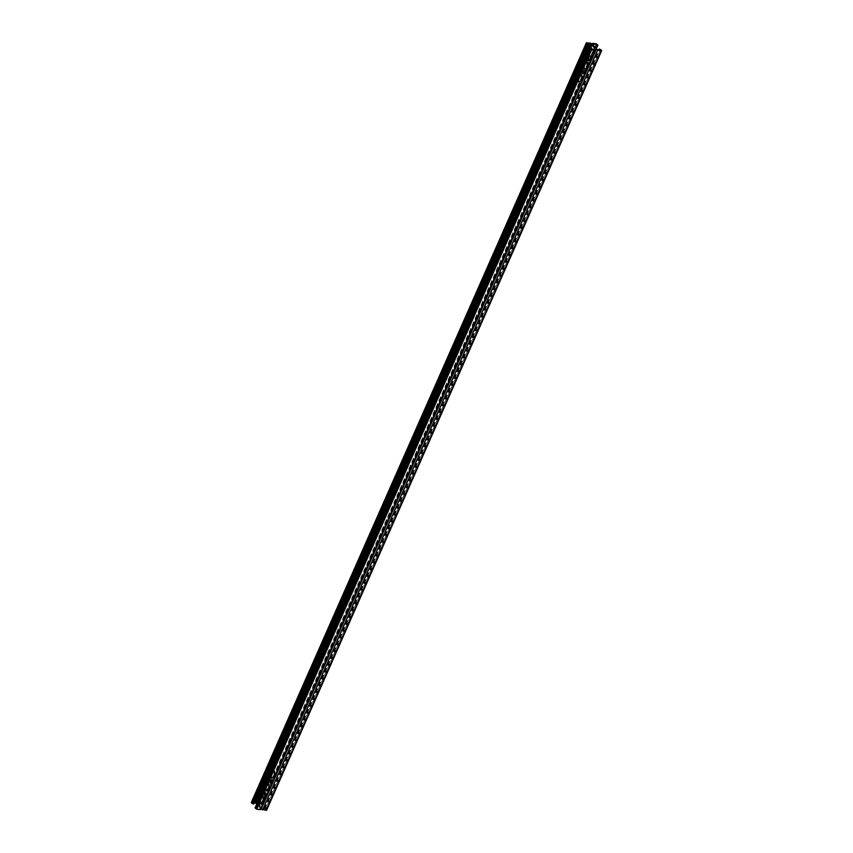 <?xml version="1.0" encoding="UTF-8"?>
<svg xmlns="http://www.w3.org/2000/svg" width="853" height="853" viewBox="0 0 853 853"><rect width="100%" height="100%" fill="white"/><g stroke="black" fill="none" stroke-linecap="round" stroke-linejoin="round"><path stroke-width="0.64" stroke-dasharray="4.26 3.2" d="M256.529 803.569L257.734 805.253L259.195 804.507L258.256 805.317L257.041 803.633L258.768 805.381L257.563 803.697L592.611 44.036M592.707 43.364L257.041 803.633L592.089 43.983L257.041 803.633L257.659 803.014L261.263 803.451L262.756 804.699L261.508 804.933L262.297 804.72L261.636 803.803L257.563 803.697L592.952 43.695M597.804 45.049L262.756 804.699L595.98 48.749M596.471 49.431L261.423 809.081L259.696 807.333L260.911 809.017L259.696 807.333L259.195 804.507L260.048 809.305L256.316 808.857L255.655 807.93L256.444 807.716L255.196 807.951M261.423 809.081L266.104 810.03L264.409 808.975L265.07 808.751L266.562 810.009L601.61 50.348M261.093 809.23L595.959 49.367L260.293 809.636M269.42 779.994L270.817 779.482L270.87 782.02L269.921 782.83L269.42 779.994L269.921 782.83L270.87 782.02L270.817 779.482L269.42 779.994M271.382 782.073L270.881 779.247L269.932 780.058L269.985 782.585L271.382 782.073M263.833 792.661L265.23 792.149L265.283 794.676L264.345 795.486L263.833 792.661L264.345 795.486L265.283 794.676L265.23 792.149L263.833 792.661M265.795 794.74L265.294 791.904L264.355 792.714L264.409 795.252L265.795 794.74M275.082 774.14L275.018 771.187L273.386 771.784L271.83 775.334L271.894 778.277L273.514 777.691L275.082 774.14L271.904 778.576L271.307 775.27L272.875 771.72L274.495 771.133L274.559 774.076L274.495 771.133L272.875 771.72L271.307 775.27L271.371 778.224L273.003 777.627L274.559 774.076L272.48 777.563L270.859 778.16L270.796 775.206L272.363 771.666L273.984 771.069L274.048 774.023M269.495 786.807L269.431 783.854L267.81 784.451L266.243 787.991L266.829 791.296L269.495 786.807L266.317 791.232L265.731 787.927L267.288 784.387L268.919 783.79L268.983 786.743L268.386 783.438L265.731 787.927L265.784 790.88L267.416 790.283L268.983 786.743L265.805 791.168L265.208 787.863L267.874 783.374L268.46 786.679M263.908 799.464L263.844 796.51L262.223 797.107L260.655 800.647L260.719 803.601L262.351 803.014L263.908 799.464L261.828 802.95L260.208 803.537L260.144 800.594L261.7 797.043L263.332 796.446L263.396 799.4L263.332 796.446L261.7 797.043L260.144 800.594L260.208 803.537L261.828 802.95L263.396 799.4L260.218 803.835L259.621 800.53L261.189 796.979L262.82 796.393L262.884 799.336M260.218 807.396L260.165 804.869L258.768 805.381M601.152 50.37L266.104 810.03M261.636 803.803L596.684 44.143M262.297 804.72L597.345 45.07M261.274 804.603L595.149 47.587M261.508 804.933L595.394 47.928M264.174 808.644L598.731 50.082M264.409 808.975L599.456 49.325M600.491 49.453L265.443 809.102M589.167 60.339L587.77 60.851L587.717 58.324L588.655 57.514L589.167 60.339L588.655 57.514L587.717 58.324L587.77 60.851L589.167 60.339M583.58 73.006L582.183 73.518L582.13 70.98L583.079 70.17L583.58 73.006L583.079 70.17L582.13 70.98L582.183 73.518L583.58 73.006M586.757 65.009L586.693 62.056L585.073 62.653L583.505 66.193L584.092 69.498L587.269 65.073L585.712 68.613L584.081 69.21L584.017 66.257L585.585 62.717L587.216 62.12L587.269 65.073L587.216 62.12L585.585 62.717L584.017 66.257L584.081 69.21L585.712 68.613L587.792 65.137L587.728 62.184L586.096 62.77L584.54 66.321L584.604 69.274L586.224 68.677L587.792 65.137M581.17 77.666L581.106 74.723L579.486 75.309L577.918 78.86L578.515 82.165L581.693 77.73L580.125 81.28L578.505 81.867L578.441 78.924L579.997 75.373L581.629 74.776L581.693 77.73L581.629 74.776L579.997 75.373L578.441 78.924L578.505 81.867L580.125 81.28L582.204 77.794L582.141 74.84L580.52 75.437L578.952 78.977L579.016 81.931L580.637 81.334L582.204 77.794M591.417 49.09L589.092 53.536L589.156 56.49L591.3 55.957L589.668 56.554L589.604 53.6L591.769 49.25L589.604 53.6L590.191 56.906L592.856 52.406L591.811 56.021L593.379 52.47L593.315 49.517L591.683 50.114L590.116 53.664L590.18 56.607L591.811 56.021M592.003 49.133L592.792 49.463L592.856 52.406L592.792 49.463L592.003 49.133M588.229 58.388L588.741 61.213L589.679 60.403L589.626 57.876L588.229 58.388M584.092 73.07L583.591 70.234L582.642 71.044L582.706 73.571L584.092 73.07M595.437 49.303L260.389 808.964L595.095 49.645M254.269 802.918L251.848 802.63L586.896 42.97M253.789 804.016L251.848 802.63M257.041 803.633L255.346 802.737L251.39 802.652M268.908 779.93L270.294 779.429L270.358 781.956L269.409 782.766L268.908 779.93M263.321 792.597L264.718 792.085L264.771 794.612L263.822 795.422L263.321 792.597M257.734 805.253L259.131 804.742L259.184 807.279M587.557 43.898L252.509 803.547M588.591 44.025L253.544 803.675M591.492 48.067L256.444 807.716M591.726 48.397L256.678 808.058M590.702 48.28L255.655 807.93M591.364 49.197L256.316 808.857M590.777 55.893L592.345 52.353L592.206 49.303M588.645 60.286L588.144 57.45L587.205 58.26L587.259 60.787L588.645 60.286M583.068 72.942L582.556 70.117L581.618 70.927L581.671 73.454L583.068 72.942M273.386 771.784L272.363 771.666M273.514 777.691L272.48 777.563M270.796 775.206L271.83 775.334M267.81 784.451L266.776 784.323M267.927 790.347L266.904 790.23M265.208 787.863L266.243 787.991M261.189 796.979L262.223 797.107M262.351 803.014L261.317 802.886M259.621 800.53L260.655 800.647M597.42 49.932L262.372 809.582M597.26 44.292L262.212 803.942M261.263 803.451L596.311 43.791M266.019 809.252L601.066 49.591M265.07 808.751L600.117 49.101M580.52 75.437L579.486 75.309M580.637 81.334L579.613 81.216M577.918 78.86L578.952 78.977M586.096 62.77L585.073 62.653M586.224 68.677L585.19 68.549M583.505 66.193L584.54 66.321M590.649 49.986L591.683 50.114M592.345 52.353L593.379 52.47M589.092 53.536L590.116 53.664M586.779 42.65L251.731 802.3M590.393 43.087L255.346 802.737M590.585 47.949L255.537 807.61M269.847 779.12L270.881 779.247M270.444 782.883L269.409 782.766M264.259 791.787L265.294 791.904M264.856 795.55L263.822 795.422M274.485 770.835L273.461 770.717M271.382 778.512L272.416 778.629M268.908 783.502L267.874 783.374M265.805 791.168L266.829 791.296M263.321 796.158L262.287 796.041M260.218 803.835L261.253 803.952M259.707 804.571L258.683 804.443M257.51 803.462L592.558 43.812M262.809 804.933L596.194 49.047M256.945 803.217L591.993 43.567M581.618 74.488L580.584 74.371M578.515 82.165L579.539 82.283M587.195 61.832L586.171 61.704M584.092 69.498L585.126 69.626M592.782 49.165L591.747 49.047M589.679 56.842L590.713 56.959M582.556 70.117L583.591 70.234M583.153 73.88L582.119 73.753M588.144 57.45L589.178 57.577M588.741 61.213L587.706 61.096M260.442 809.188L595.49 49.538"/><path stroke-width="1.28" d="M595.959 49.367L595.341 49.986L595.959 49.367L592.089 43.983L595.959 49.367L601.269 50.7L266.221 810.35L260.911 809.017L260.293 809.636L256.689 809.209L255.196 807.951L590.244 48.301L591.492 48.067L591.374 49.207M592.611 44.036L596.471 49.431L601.152 50.37L600.491 49.453L600.139 50.252M592.728 44.207L596.684 44.143L597.345 45.07L596.556 45.284L597.804 45.049L596.311 43.791L592.707 43.364L592.089 43.983L592.707 43.364M595.98 48.749L597.804 45.049M601.61 50.348L599.456 49.325L600.491 49.453M596.332 44.953L596.684 44.143M595.149 47.587L596.322 44.942M595.394 47.928L596.556 45.284M598.731 50.082L599.211 48.984M599.105 50.124L599.456 49.325M591.726 48.397L590.702 48.28L591.364 49.197L595.437 49.303L590.628 43.418L255.58 803.068L256.806 803.952M255.58 803.068L254.269 802.918M586.779 42.65L251.39 802.652L252.883 803.899L253.789 804.016L588.826 44.356L586.438 42.991L590.393 43.087L592.089 43.983M592.206 49.303L591.417 49.09M590.628 43.418L586.896 42.97L588.826 44.356M260.293 809.636L595.341 49.986L591.737 49.549L590.585 47.949M262.607 809.913L597.654 50.263M587.93 44.249L252.883 803.899M586.981 43.748L251.934 803.409M591.737 49.549L256.689 809.209M590.788 49.058L255.74 808.708M256.529 803.569L591.577 43.919M266.616 810.233L601.664 50.583M596.194 49.047L597.857 45.284M251.336 802.417L586.384 42.767M261.007 809.433L596.055 49.783M255.143 807.716L590.191 48.067"/></g></svg>
